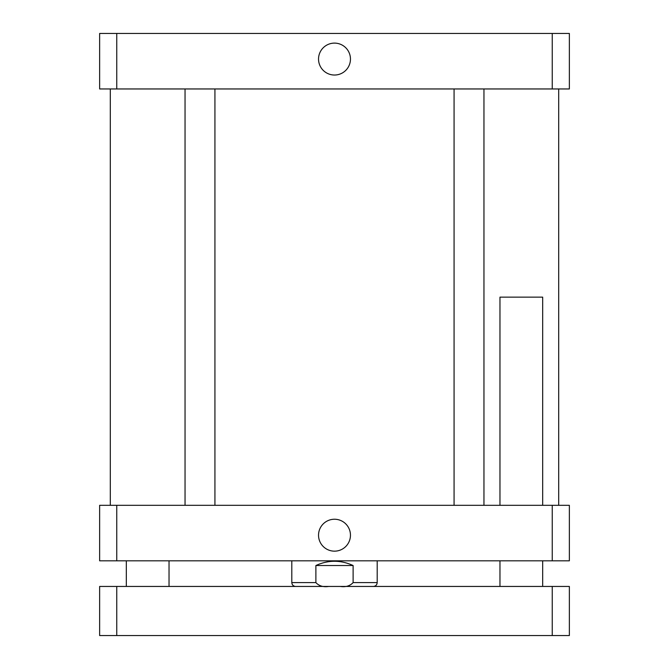 <?xml version="1.0" encoding="UTF-8"?>
<svg xmlns="http://www.w3.org/2000/svg" width="669" height="669" viewBox="0 0 669 669"><rect width="100%" height="100%" fill="white"/><g stroke="black" fill="none" stroke-linecap="round" stroke-linejoin="round"><path stroke-width="1" d="M499.969 505.312L499.969 297.136L542.676 297.136L542.676 505.312M552.243 635.55L569.361 635.55L569.361 586.445L99.639 586.445L99.639 635.55L552.243 635.55L552.243 586.445M116.757 586.445L116.757 635.55M318.536 59.073A15.964 15.964 0 0 1 342.478 45.249A15.964 15.964 0 0 1 342.478 72.896A15.964 15.964 0 0 1 318.536 59.073M318.536 535.2A15.964 15.964 0 0 1 342.478 521.377A15.964 15.964 0 0 1 342.478 549.023A15.964 15.964 0 0 1 318.536 535.2M328.755 586.445C323.361 587.282 319.071 586.002 315.885 582.599L315.885 565.522C328.295 559.861 340.705 559.861 353.115 565.522L353.115 582.599C349.929 586.002 345.639 587.282 340.245 586.445M315.885 565.522L353.115 565.522M569.361 560.823L99.639 560.823L99.639 505.312L569.361 505.312L569.361 560.823M552.243 505.312L552.243 560.823M116.757 505.312L116.757 560.823M116.757 33.45L99.639 33.45L99.639 88.96L569.361 88.96L569.361 33.45L116.757 33.45L116.757 88.96M552.243 88.96L552.243 33.45M315.885 582.599L291.801 582.599C292.027 584.932 293.306 586.211 295.639 586.445M377.199 560.823L377.199 582.599L353.115 582.599M169.031 586.445L169.031 560.823M126.324 586.445L126.324 560.823M542.676 586.445L542.676 560.823M499.969 586.445L499.969 560.823M291.801 560.823L291.801 582.599M377.199 582.599C376.973 584.932 375.694 586.211 373.361 586.445M185.045 88.96L185.045 505.312M214.933 88.96L214.933 505.312M454.067 88.96L454.067 505.312M483.955 88.96L483.955 505.312M110.31 88.96L110.31 505.312M558.69 88.96L558.69 505.312"/></g></svg>

